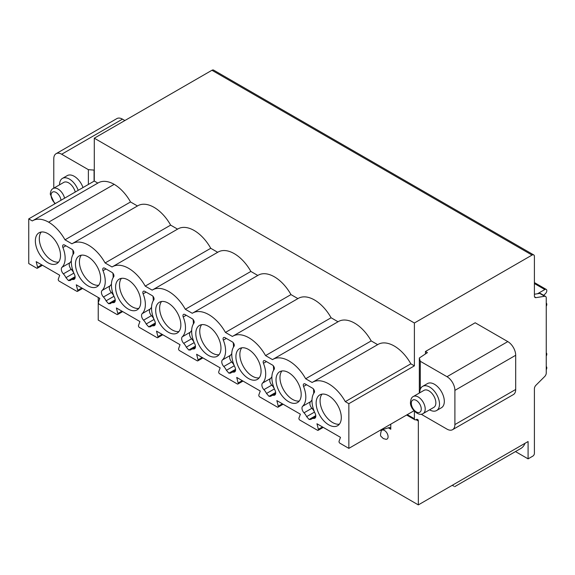 <?xml version="1.0" encoding="UTF-8"?>
<svg xmlns="http://www.w3.org/2000/svg" width="575" height="575" viewBox="0 0 575 575"><rect width="100%" height="100%" fill="white"/><g stroke="black" fill="none" stroke-linecap="round" stroke-linejoin="round"><path stroke-width="0.86" d="M413.986 410.766L348.853 448.371L348.853 403.693L414.388 365.858L414.388 322.999L94.286 138.194L94.286 181.046L97.829 183.094M414.388 411.204L414.388 418.744A2.235 1.287 120 0 0 414.848 419.764A2.235 1.287 120 0 0 415.969 419.657A3.349 1.933 -60 0 1 417.644 419.491A3.349 1.933 -60 0 1 418.334 421.022L418.334 504.893L528.087 441.528L528.087 458.857L532.824 456.119A2.235 1.287 120 0 0 534.405 453.38L534.405 388.693A3.349 1.933 -60 0 1 535.965 385.228L544.69 376.517A3.349 1.933 120 0 0 546.25 373.053L546.25 297.943A3.349 1.933 120 0 0 545.553 296.405A3.349 1.933 120 0 0 544.69 296.269L535.965 297.642A3.349 1.933 -60 0 1 535.102 297.505A3.349 1.933 -60 0 1 534.405 295.967L534.405 256.443A3.349 1.933 120 0 0 533.715 254.912A3.349 1.933 120 0 0 532.04 255.077L414.388 322.999M421.123 414.194L446.998 429.13A11.169 6.447 -120 0 0 452.582 429.683A11.169 6.447 -120 0 0 454.897 424.573L515.696 389.469L515.696 355.278A11.169 6.447 60 0 0 507.797 341.6L475.187 322.776L425.442 351.498L427.419 352.633L419.333 358.002L420.296 361.287L420.296 389.354M425.442 353.948L425.442 351.498M454.897 424.573L454.897 390.382A11.169 6.447 -120 0 0 446.998 376.704L420.296 361.287M348.853 403.693L345.302 401.637L410.838 363.803L414.388 365.858M410.838 363.803A32.38 18.695 -120 0 0 378.062 344.418L312.527 382.26A32.38 18.695 -120 0 0 312.139 382.497L305.663 378.753A32.38 18.695 -120 0 0 272.888 359.375A32.38 18.695 -120 0 0 272.5 359.612L265.549 355.594A32.38 18.695 -120 0 0 232.774 336.217A32.38 18.695 -120 0 0 232.386 336.454L225.436 332.436A32.38 18.695 -120 0 0 192.668 313.059A32.38 18.695 -120 0 0 192.273 313.296L185.33 309.278A32.38 18.695 -120 0 0 152.555 289.901A32.38 18.695 -120 0 0 152.167 290.138L145.216 286.12A32.38 18.695 -120 0 0 112.441 266.743A32.38 18.695 -120 0 0 112.053 266.98L105.103 262.962A32.38 18.695 -120 0 0 72.328 243.584A32.38 18.695 -120 0 0 71.94 243.822L64.989 239.804L130.532 201.969L137.468 205.979M305.663 378.753L371.198 340.918L377.66 344.648M371.198 340.918A32.38 18.695 -120 0 0 338.423 321.533L272.888 359.375M265.549 355.594L331.085 317.759L338.021 321.77M331.085 317.759A32.38 18.695 -120 0 0 298.31 298.375L232.774 336.217M225.436 332.436L290.972 294.601L297.915 298.612M290.972 294.601A32.38 18.695 -120 0 0 258.204 275.217L192.668 313.059M185.33 309.278L250.865 271.443L257.801 275.454M250.865 271.443A32.38 18.695 -120 0 0 218.09 252.058L152.555 289.901M145.216 286.12L210.752 248.285L217.688 252.296M210.752 248.285A32.38 18.695 -120 0 0 177.977 228.9L112.441 266.743M105.103 262.962L170.638 225.127L177.582 229.138M170.638 225.127A32.38 18.695 -120 0 0 137.871 205.742L72.328 243.584M64.989 239.804A32.38 18.695 -120 0 0 48.645 222.166L114.181 184.331A32.38 18.695 60 0 1 130.532 201.969M114.181 184.331A32.38 18.695 -120 0 0 98.232 182.864L32.696 220.699A32.38 18.695 -120 0 0 32.301 220.937L28.75 218.881L94.286 181.046M422.647 386.364A13.958 8.057 -120 0 1 433.406 390.102A13.958 8.057 -120 0 1 439.494 404.146A13.958 8.057 60 0 1 436.605 410.536L441.42 407.754A13.958 8.057 -120 0 0 444.317 401.364A13.958 8.057 -120 0 0 438.222 387.32A13.958 8.057 -120 0 0 427.462 383.582L422.647 386.364A13.958 8.057 -120 0 0 419.757 392.754A13.958 8.057 60 0 0 419.757 392.804M94.286 170.107L88.377 169.661L61.676 154.244A11.169 6.447 -120 0 0 56.091 153.69A11.169 6.447 -120 0 0 53.777 158.801L53.777 188.162M88.377 169.661L88.377 184.453M59.541 184.834A13.958 8.057 -120 0 1 59.541 184.783A13.958 8.057 60 0 1 62.438 178.394L67.253 175.612A13.958 8.057 60 0 1 83.008 187.558M62.438 178.394A13.958 8.057 60 0 1 78.193 190.339M64.601 198.181A9.825 5.671 60 0 0 53.13 188.535L63.782 182.39A9.825 5.671 60 0 1 75.253 192.036M28.75 218.881L28.75 263.558L36.699 268.151A1.337 0.776 -120 0 0 37.368 268.216A1.337 0.776 -120 0 0 37.591 267.217L41.709 264.838M418.334 504.893L98.232 320.088L98.232 297.476M533.715 254.912L213.612 70.107A3.349 1.933 120 0 0 211.938 70.272L94.286 138.194M56.091 153.69L116.89 118.587A11.169 6.447 60 0 1 122.475 119.14L124.883 120.527M94.07 181.175L94.07 170.214M48.645 222.166A32.38 18.695 -120 0 0 32.696 220.699M345.302 401.637A32.38 18.695 -120 0 0 312.527 382.26M348.853 448.371L339.954 443.232A1.337 0.776 -120 0 1 339.063 441.262L340.479 437.338L316.954 423.753L318.37 429.317L322.489 426.945M37.591 267.217L36.175 261.647L59.699 275.231L58.283 279.155A1.337 0.776 -120 0 0 59.175 281.125L76.813 291.309A1.337 0.776 -120 0 0 77.481 291.374A1.337 0.776 -120 0 0 77.704 290.368L76.281 284.805L99.813 298.389L98.39 302.313A1.337 0.776 -120 0 0 99.288 304.283L116.919 314.467A1.337 0.776 -120 0 0 117.595 314.532A1.337 0.776 -120 0 0 117.817 313.526L116.394 307.963L139.926 321.547L138.503 325.472A1.337 0.776 -120 0 0 139.402 327.441L157.032 337.618A1.337 0.776 -120 0 0 157.701 337.69A1.337 0.776 -120 0 0 157.931 336.684L156.508 331.121L180.032 344.705L178.617 348.63A1.337 0.776 -120 0 0 179.508 350.599L197.146 360.777A1.337 0.776 -120 0 0 197.814 360.848A1.337 0.776 -120 0 0 198.037 359.842L196.621 354.279L220.146 367.863L218.723 371.788A1.337 0.776 -120 0 0 219.621 373.757L237.252 383.935A1.337 0.776 -120 0 0 237.928 384.007A1.337 0.776 -120 0 0 238.151 383L236.728 377.437L260.259 391.022L258.836 394.946A1.337 0.776 -120 0 0 259.735 396.915L277.366 407.093A1.337 0.776 -120 0 0 278.034 407.165A1.337 0.776 -120 0 0 278.264 406.158L276.841 400.595L300.373 414.18L298.95 418.104A1.337 0.776 -120 0 0 299.841 420.073L317.479 430.251A1.337 0.776 -120 0 0 318.147 430.323A1.337 0.776 -120 0 0 318.37 429.317M276.022 379.881A17.796 10.271 -120 0 0 283.791 397.785A17.796 10.271 -120 0 0 297.505 402.558A17.796 10.271 -120 0 0 301.192 394.407A17.796 10.271 -120 0 0 293.423 376.503A17.796 10.271 -120 0 0 279.709 371.73A17.796 10.271 -120 0 0 276.022 379.881M235.908 356.723A17.796 10.271 -120 0 0 243.678 374.627A17.796 10.271 -120 0 0 257.392 379.399A17.796 10.271 -120 0 0 261.079 371.249A17.796 10.271 -120 0 0 253.309 353.345A17.796 10.271 -120 0 0 239.595 348.572A17.796 10.271 -120 0 0 235.908 356.723M195.802 333.565A17.796 10.271 -120 0 0 203.564 351.469A17.796 10.271 -120 0 0 217.278 356.241A17.796 10.271 -120 0 0 220.965 348.091A17.796 10.271 -120 0 0 213.196 330.187A17.796 10.271 -120 0 0 199.482 325.414A17.796 10.271 -120 0 0 195.802 333.565M155.688 310.407A17.796 10.271 -120 0 0 163.458 328.311A17.796 10.271 -120 0 0 177.172 333.083A17.796 10.271 -120 0 0 180.852 324.933A17.796 10.271 -120 0 0 173.089 307.028A17.796 10.271 -120 0 0 159.376 302.256A17.796 10.271 -120 0 0 155.688 310.407M115.575 287.248A17.796 10.271 -120 0 0 123.345 305.152A17.796 10.271 -120 0 0 137.058 309.925A17.796 10.271 -120 0 0 140.746 301.774A17.796 10.271 -120 0 0 132.976 283.87A17.796 10.271 -120 0 0 119.262 279.098A17.796 10.271 -120 0 0 115.575 287.248M75.462 264.09A17.796 10.271 -120 0 0 83.231 281.994A17.796 10.271 -120 0 0 96.945 286.767A17.796 10.271 -120 0 0 100.632 278.616A17.796 10.271 -120 0 0 92.862 260.712A17.796 10.271 -120 0 0 79.149 255.94A17.796 10.271 -120 0 0 75.462 264.09M35.355 240.932A17.796 10.271 -120 0 0 43.125 258.836A17.796 10.271 -120 0 0 56.832 263.609A17.796 10.271 -120 0 0 60.519 255.458A17.796 10.271 -120 0 0 52.756 237.554A17.796 10.271 -120 0 0 39.042 232.782A17.796 10.271 -120 0 0 35.355 240.932M316.135 403.039A17.796 10.271 -120 0 0 323.905 420.943A17.796 10.271 -120 0 0 337.611 425.716A17.796 10.271 -120 0 0 341.298 417.565A17.796 10.271 -120 0 0 333.536 399.661A17.796 10.271 -120 0 0 319.822 394.888A17.796 10.271 -120 0 0 316.135 403.039M315.79 416.494L311.722 418.844A8.934 5.161 -120 0 1 313.777 418.449A4.629 2.674 -120 0 0 314.848 418.248A4.629 2.674 -120 0 0 315.15 413.482A22.332 12.894 -120 0 1 314.23 392.617A2.789 1.61 -120 0 0 314.252 390.339A2.789 1.61 -120 0 0 312.534 388.197L305.26 383.992A2.789 1.61 -120 0 0 303.866 383.856A2.789 1.61 -120 0 0 303.564 386.457L306.547 384.74M310.938 419.434L309.12 419.484L306.626 416.631A8.934 5.161 -120 0 0 304.017 412.814A4.629 2.674 -120 0 1 302.644 406.259A22.332 12.894 -120 0 0 303.564 386.457M311.722 418.844A8.934 5.161 -120 0 0 311.168 419.254M275.677 393.336L271.608 395.686A8.934 5.161 -120 0 1 273.671 395.291A4.629 2.674 -120 0 0 274.735 395.09A4.629 2.674 -120 0 0 275.037 390.324A22.332 12.894 -120 0 1 274.124 369.459A2.789 1.61 -120 0 0 274.138 367.181A2.789 1.61 -120 0 0 272.428 365.039L265.147 360.834A2.789 1.61 -120 0 0 263.752 360.697A2.789 1.61 -120 0 0 263.451 363.299L266.433 361.582M270.782 396.304L269.014 396.326L266.512 393.473A8.934 5.161 -120 0 0 263.903 389.656A4.629 2.674 -120 0 1 262.531 383.101A22.332 12.894 -120 0 0 263.451 363.299M271.608 395.686A8.934 5.161 -120 0 0 271.055 396.096M235.57 370.178L231.495 372.528A8.934 5.161 -120 0 1 233.558 372.133A4.629 2.674 -120 0 0 234.629 371.932A4.629 2.674 -120 0 0 234.931 367.166A22.332 12.894 -120 0 1 234.011 346.301A2.789 1.61 -120 0 0 234.032 344.022A2.789 1.61 -120 0 0 232.314 341.881L225.041 337.676A2.789 1.61 -120 0 0 223.639 337.539A2.789 1.61 -120 0 0 223.344 340.141L226.327 338.423M230.719 373.118L228.9 373.168L226.406 370.314A8.934 5.161 -120 0 0 223.79 366.498A4.629 2.674 -120 0 1 222.424 359.943A22.332 12.894 -120 0 0 223.344 340.141M231.495 372.528A8.934 5.161 -120 0 0 230.949 372.938M195.457 347.02L191.382 349.37A8.934 5.161 -120 0 1 193.444 348.975A4.629 2.674 -120 0 0 194.515 348.773A4.629 2.674 -120 0 0 194.817 344.008A22.332 12.894 -120 0 1 193.897 323.143A2.789 1.61 -120 0 0 193.919 320.864A2.789 1.61 -120 0 0 192.201 318.723L184.927 314.518A2.789 1.61 -120 0 0 183.533 314.381A2.789 1.61 -120 0 0 183.231 316.983L186.214 315.265M190.605 349.959L188.787 350.01L186.293 347.156A8.934 5.161 -120 0 0 183.684 343.34A4.629 2.674 -120 0 1 182.311 336.785A22.332 12.894 -120 0 0 183.231 316.983M191.382 349.37A8.934 5.161 -120 0 0 190.835 349.78M155.343 323.862L151.275 326.212A8.934 5.161 -120 0 1 153.338 325.817A4.629 2.674 -120 0 0 154.402 325.615A4.629 2.674 -120 0 0 154.704 320.85A22.332 12.894 -120 0 1 153.784 299.985A2.789 1.61 -120 0 0 153.805 297.706A2.789 1.61 -120 0 0 152.088 295.564L144.814 291.36A2.789 1.61 -120 0 0 143.419 291.223A2.789 1.61 -120 0 0 143.118 293.825L146.1 292.107M150.499 326.801L148.673 326.852L146.179 323.998A8.934 5.161 -120 0 0 143.57 320.182A4.629 2.674 -120 0 1 142.197 313.627A22.332 12.894 -120 0 0 143.118 293.825M151.275 326.212A8.934 5.161 -120 0 0 150.722 326.622M115.23 300.703L111.162 303.054A8.934 5.161 -120 0 1 113.225 302.658A4.629 2.674 -120 0 0 114.288 302.457A4.629 2.674 -120 0 0 114.597 297.692A22.332 12.894 -120 0 1 113.677 276.827A2.789 1.61 -120 0 0 113.692 274.548A2.789 1.61 -120 0 0 111.981 272.406L104.7 268.202A2.789 1.61 -120 0 0 103.306 268.065A2.789 1.61 -120 0 0 103.004 270.667L105.987 268.949M110.386 303.643L108.567 303.693L106.073 300.84A8.934 5.161 -120 0 0 103.457 297.023A4.629 2.674 -120 0 1 102.091 290.468A22.332 12.894 -120 0 0 103.004 270.667M111.162 303.054A8.934 5.161 -120 0 0 110.616 303.463M75.124 277.545L71.048 279.896A8.934 5.161 -120 0 1 73.111 279.5A4.629 2.674 -120 0 0 74.182 279.299A4.629 2.674 -120 0 0 74.484 274.534A22.332 12.894 -120 0 1 73.564 253.668A2.789 1.61 -120 0 0 73.586 251.39A2.789 1.61 -120 0 0 71.868 249.248L64.594 245.043A2.789 1.61 -120 0 0 63.2 244.907A2.789 1.61 -120 0 0 62.898 247.509L65.881 245.791M70.229 280.514L68.454 280.535L65.96 277.682A8.934 5.161 -120 0 0 63.343 273.865A4.629 2.674 -120 0 1 61.978 267.31A22.332 12.894 -120 0 0 62.898 247.509M71.048 279.896A8.934 5.161 -120 0 0 70.502 280.305M322.014 394.134A17.796 10.271 -120 0 0 320.081 400.761A17.796 10.271 -120 0 0 326.578 417.227A17.796 10.271 -120 0 0 339.365 424.192M281.901 370.976A17.796 10.271 -120 0 0 279.967 377.603A17.796 10.271 -120 0 0 286.472 394.069A17.796 10.271 -120 0 0 299.259 401.034M241.795 347.817A17.796 10.271 -120 0 0 239.861 354.444A17.796 10.271 -120 0 0 246.359 370.911A17.796 10.271 -120 0 0 259.145 377.876M201.681 324.659A17.796 10.271 -120 0 0 199.748 331.286A17.796 10.271 -120 0 0 206.245 347.753A17.796 10.271 -120 0 0 219.032 354.717M161.568 301.501A17.796 10.271 -120 0 0 159.634 308.128A17.796 10.271 -120 0 0 166.139 324.595A17.796 10.271 -120 0 0 178.918 331.559M121.454 278.343A17.796 10.271 -120 0 0 119.521 284.97A17.796 10.271 -120 0 0 126.026 301.437A17.796 10.271 -120 0 0 138.812 308.401M81.348 255.185A17.796 10.271 -120 0 0 79.415 261.812A17.796 10.271 -120 0 0 85.912 278.278A17.796 10.271 -120 0 0 98.699 285.243M41.235 232.027A17.796 10.271 -120 0 0 39.301 238.654A17.796 10.271 -120 0 0 45.799 255.12A17.796 10.271 -120 0 0 58.585 262.085M390.777 424.163L390.777 429.252A3.349 1.933 120 0 0 390.087 427.714A3.349 1.933 120 0 0 388.944 427.649L379.816 430.488M384.459 430.467A5.117 2.954 60 0 1 387.981 435.699A5.117 2.954 60 0 1 386.105 439.314L383.252 438.567C380.513 435.426 379.816 437.086 381.239 430.883A5.117 2.954 60 0 1 384.459 430.467M454.688 486.666L520.799 448.5A25.681 14.828 -120 0 0 525.011 443.311M528.087 458.857L515.48 451.576M453.804 486.17L452.288 485.293M543.663 295.313L545.423 293.652A2.789 1.61 120 0 0 546.221 289.405A2.789 1.61 120 0 0 544.827 289.541L537.567 293.732M546.25 306.259A2.789 1.61 120 0 0 546.25 303.097M546.25 356.04A2.789 1.61 120 0 0 546.25 352.877M546.25 369.718A2.789 1.61 120 0 0 546.25 366.555M545.553 296.405L540.579 293.537A3.349 1.933 120 0 0 539.717 293.401L534.405 294.235M309.12 419.484L315.783 415.639M312.002 399.833A22.332 12.894 60 0 1 310.543 401.702A4.629 2.674 -120 0 0 311.909 408.257A8.934 5.161 60 0 1 314.503 412.038M313.418 388.944A22.332 12.894 60 0 1 313.691 393.444M269.014 396.326L275.669 392.481M271.889 376.675A22.332 12.894 60 0 1 270.43 378.544A4.629 2.674 -120 0 0 271.803 385.099A8.934 5.161 60 0 1 274.397 388.88M273.312 365.786A22.332 12.894 60 0 1 273.578 370.286M228.9 373.168L235.556 369.323M231.783 353.517A22.332 12.894 60 0 1 230.316 355.386A4.629 2.674 -120 0 0 231.689 361.941A8.934 5.161 60 0 1 234.284 365.722M233.198 342.628A22.332 12.894 60 0 1 233.464 347.127M188.787 350.01L195.45 346.164M191.669 330.359A22.332 12.894 60 0 1 190.21 332.228A4.629 2.674 -120 0 0 191.576 338.783A8.934 5.161 60 0 1 194.17 342.563M193.085 319.47A22.332 12.894 60 0 1 193.358 323.969M148.673 326.852L155.336 323.006M151.556 307.201A22.332 12.894 60 0 1 150.097 309.07A4.629 2.674 -120 0 0 151.462 315.625A8.934 5.161 60 0 1 154.064 319.405M152.972 296.312A22.332 12.894 60 0 1 153.245 300.811M108.567 303.693L115.223 299.848M111.449 284.043A22.332 12.894 60 0 1 109.983 285.912A4.629 2.674 -120 0 0 111.356 292.467A8.934 5.161 60 0 1 113.951 296.247M112.865 273.154A22.332 12.894 60 0 1 113.131 277.653M68.454 280.535L75.109 276.69M71.336 260.885A22.332 12.894 60 0 1 69.87 262.753A4.629 2.674 -120 0 0 71.243 269.308A8.934 5.161 60 0 1 73.837 273.089M72.752 249.996A22.332 12.894 60 0 1 73.018 254.495M515.696 389.469A11.169 6.447 60 0 1 513.382 394.579L452.582 429.683M419.333 393.048L419.333 358.002M436.605 410.536A13.958 8.057 60 0 1 429.582 409.824M413.346 396.506L423.998 390.353A9.825 5.671 -120 0 1 431.566 392.984A9.825 5.671 -120 0 1 435.857 402.874A9.825 5.671 60 0 1 433.823 407.373L423.171 413.526A9.825 5.671 60 0 0 425.205 409.026A9.825 5.671 -120 0 0 420.914 399.136A9.825 5.671 -120 0 0 413.346 396.506C411.757 397.138 410.809 399.021 410.493 402.141C409.659 408.221 418.578 417.048 423.171 413.526M507.797 341.6L446.998 376.704M515.696 355.278L454.897 390.382M61 200.265A7.037 4.061 60 0 0 55.739 192.266A7.037 4.061 60 0 0 51.096 195.313A7.037 4.061 -120 0 0 55.401 203.493M61.676 154.244L122.475 119.14M414.388 418.744L407.272 414.64M77.704 290.368L81.815 287.996M117.817 313.526L121.929 311.154M157.931 336.684L162.042 334.312M198.037 359.842L202.148 357.47M238.151 383L242.262 380.628M278.264 406.158L282.375 403.787M418.334 421.022L415.969 419.657M390.777 429.252L388.326 427.836M544.827 289.541L534.405 283.525M544.69 296.269L539.717 293.401M535.965 297.642L534.549 296.822M532.04 255.077L211.938 70.272M313.777 418.449L315.56 417.421M306.626 416.631L314.511 412.081M304.017 412.814L311.909 408.257M302.644 406.259L310.543 401.702M273.671 395.291L275.447 394.263M266.512 393.473L274.404 388.923M263.903 389.656L271.803 385.099M262.531 383.101L270.43 378.544M233.558 372.133L235.34 371.105M226.406 370.314L234.291 365.765M223.79 366.498L231.689 361.941M222.424 359.943L230.316 355.386M193.444 348.975L195.227 347.947M186.293 347.156L194.178 342.607M183.684 343.34L191.576 338.783M182.311 336.785L190.21 332.228M153.338 325.817L155.113 324.789M146.179 323.998L154.071 319.448M143.57 320.182L151.462 315.625M142.197 313.627L150.097 309.07M113.225 302.658L115.007 301.631M106.073 300.84L113.958 296.29M103.457 297.023L111.356 292.467M102.091 290.468L109.983 285.912M73.111 279.5L74.894 278.473M65.96 277.682L73.844 273.132M63.343 273.865L71.243 269.308M61.978 267.31L69.87 262.753M421.259 409.026A7.037 4.061 60 0 1 416.286 411.901A7.037 4.061 60 0 1 411.312 403.283A7.037 4.061 -120 0 1 416.286 400.408A7.037 4.061 -120 0 1 421.259 409.026M54.797 203.845L50.277 194.178C50.593 191.051 51.549 189.175 53.13 188.535M42.464 265.276L37.368 268.216M82.57 288.434L77.481 291.374M122.683 311.592L117.595 314.532M162.797 334.751L157.701 337.69M202.903 357.909L197.814 360.848M243.017 381.067L237.928 384.007M283.13 404.225L278.034 407.165M323.243 427.383L318.147 430.323M406.618 415.013L414.848 419.764M534.405 282.584L546.221 289.405"/></g></svg>

